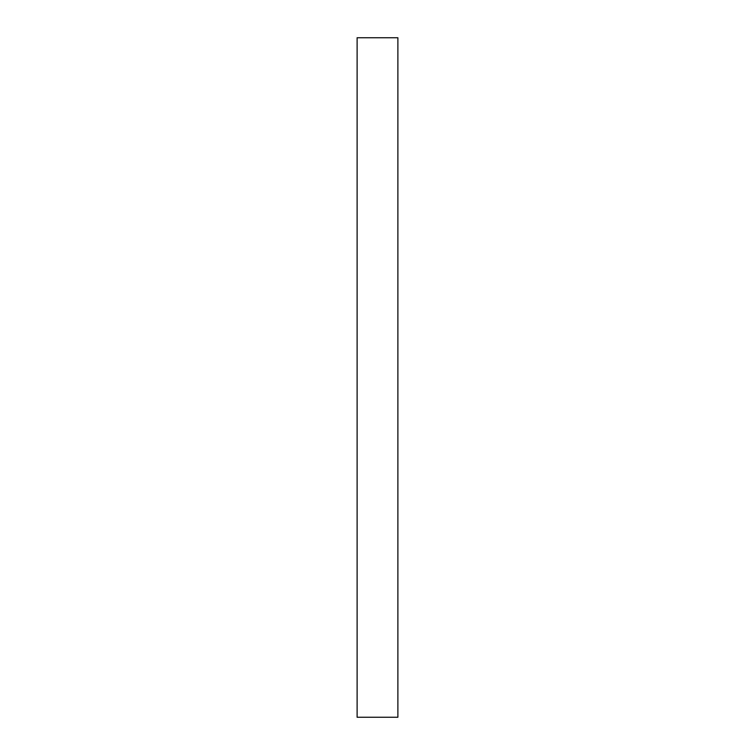 <?xml version="1.0" encoding="UTF-8"?>
<svg xmlns="http://www.w3.org/2000/svg" width="755" height="755" viewBox="0 0 755 755"><rect width="100%" height="100%" fill="white"/><g stroke="black" fill="none" stroke-linecap="round" stroke-linejoin="round"><path stroke-width="1.13" d="M357.115 717.25L397.885 717.25L397.885 37.75L357.115 37.75L357.115 717.25L397.885 717.25L397.885 37.75L357.115 37.75L357.115 717.25"/></g></svg>
